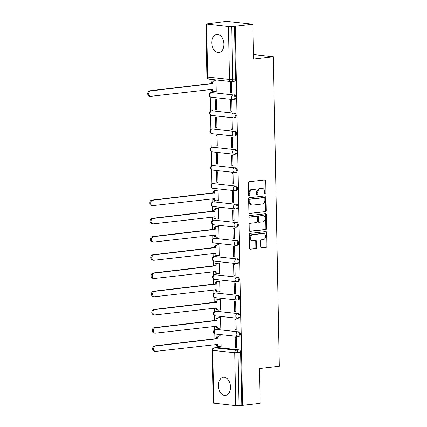 <?xml version="1.0" encoding="UTF-8"?>
<svg xmlns="http://www.w3.org/2000/svg" width="427" height="427" viewBox="0 0 427 427"><rect width="100%" height="100%" fill="white"/><g stroke="black" fill="none" stroke-linecap="round" stroke-linejoin="round"><path stroke-width="0.64" d="M265.343 194.039A0.806 0.608 96.2 0 0 265.941 193.164L265.706 180.984A1.153 0.865 96.2 0 0 264.959 179.938A1.153 0.865 96.2 0 0 264.815 179.938L249.144 181.753A1.153 0.865 96.2 0 0 248.295 183.002L248.53 195.182A0.806 0.608 96.2 0 0 249.752 195.038L249.72 193.463A3.694 2.775 96.2 0 1 252.437 189.471L253.739 189.321A3.694 2.775 96.2 0 1 254.209 189.321A3.694 2.775 96.2 0 1 256.595 192.668L256.627 194.242A0.806 0.608 96.2 0 0 257.844 194.104L257.812 192.524A3.694 2.775 96.2 0 1 260.529 188.537L261.836 188.382A3.694 2.775 96.2 0 1 262.306 188.382A3.694 2.775 96.2 0 1 264.692 191.728L264.719 193.308A0.806 0.608 96.2 0 0 265.343 194.039M264.879 193.81A0.806 0.608 96.2 0 0 265.167 193.084L264.932 180.899A1.153 0.865 96.2 0 0 264.505 179.975M248.69 195.683A0.806 0.608 96.2 0 0 248.978 194.952L248.946 193.378L249.72 193.463M256.782 194.749A0.806 0.608 96.2 0 0 257.075 194.018L257.043 192.444L257.812 192.524M216.991 329.286A2.349 1.532 -96.6 0 0 216.761 329.286L215.79 329.398A2.349 1.532 83.4 0 1 216.014 329.398L237.839 331.779A2.349 1.532 83.4 0 1 239.419 334.111A2.349 1.532 83.4 0 1 238.154 336.449A2.349 1.532 83.4 0 1 237.93 336.449A2.349 1.767 -83.8 0 1 237.631 336.449A2.349 1.767 -83.8 0 1 236.11 334.32A2.349 1.767 -83.8 0 1 237.839 331.779L216.014 329.398A2.349 1.767 96.2 0 0 214.285 331.939A2.349 1.767 -83.8 0 0 215.806 334.074L237.631 336.449A2.349 2.349 0 0 0 238.154 336.449L239.131 336.337A2.349 1.532 -96.6 0 0 240.396 333.999A2.349 1.532 -96.6 0 0 238.816 331.667M216.638 311.069A2.349 1.532 -96.6 0 0 216.414 311.069L215.438 311.182A2.349 1.532 83.4 0 1 215.662 311.182L237.487 313.557A2.349 1.532 83.4 0 1 239.067 315.889A2.349 1.532 83.4 0 1 237.802 318.227A2.349 1.532 83.4 0 1 237.577 318.232A2.349 1.767 -83.8 0 1 237.279 318.232A2.349 1.767 -83.8 0 1 235.763 316.097A2.349 1.767 -83.8 0 1 237.487 313.557L215.662 311.182A2.349 1.767 96.2 0 0 213.938 313.722A2.349 1.767 -83.8 0 0 215.454 315.852L237.279 318.232A2.349 2.349 0 0 0 237.802 318.227L238.778 318.115A2.349 1.532 -96.6 0 0 240.043 315.777A2.349 1.532 -96.6 0 0 238.463 313.445M216.292 292.847A2.349 1.532 -96.6 0 0 216.062 292.847L215.091 292.959A2.349 1.532 83.4 0 1 215.315 292.959L237.14 295.34A2.349 1.532 83.4 0 1 238.72 297.672A2.349 1.532 83.4 0 1 237.455 300.01A2.349 1.532 83.4 0 1 237.231 300.01A2.349 1.767 -83.8 0 1 236.932 300.01A2.349 1.767 -83.8 0 1 235.41 297.881A2.349 1.767 -83.8 0 1 237.14 295.34L215.315 292.959A2.349 1.767 96.2 0 0 213.585 295.5A2.349 1.767 -83.8 0 0 215.107 297.635L236.932 300.01A2.349 2.349 0 0 0 237.455 300.01L238.431 299.898A2.349 1.532 -96.6 0 0 239.696 297.56A2.349 1.532 -96.6 0 0 238.117 295.228M215.939 274.63A2.349 1.532 -96.6 0 0 215.715 274.63L214.738 274.742A2.349 1.532 83.4 0 1 214.962 274.742L236.788 277.118A2.349 1.532 83.4 0 1 238.367 279.45A2.349 1.532 83.4 0 1 237.102 281.788A2.349 1.532 83.4 0 1 236.878 281.793A2.349 1.767 -83.8 0 1 236.579 281.793A2.349 1.767 -83.8 0 1 235.058 279.658A2.349 1.767 -83.8 0 1 236.788 277.118L214.962 274.742A2.349 1.767 96.2 0 0 213.233 277.283A2.349 1.767 -83.8 0 0 214.754 279.413L236.579 281.793A2.349 2.349 0 0 0 237.102 281.788L238.079 281.676A2.349 1.532 -96.6 0 0 239.344 279.338A2.349 1.532 -96.6 0 0 237.764 277.006M215.592 256.408A2.349 1.532 -96.6 0 0 215.363 256.408L214.391 256.52A2.349 1.532 83.4 0 1 214.616 256.52L236.441 258.901A2.349 1.532 83.4 0 1 238.02 261.233A2.349 1.532 83.4 0 1 236.755 263.571A2.349 1.532 83.4 0 1 236.531 263.571A2.349 1.767 -83.8 0 1 236.232 263.571A2.349 1.767 -83.8 0 1 234.711 261.441A2.349 1.767 -83.8 0 1 236.441 258.901L214.616 256.52A2.349 1.767 96.2 0 0 212.886 259.061A2.349 1.767 -83.8 0 0 214.402 261.196L236.232 263.571A2.349 2.349 0 0 0 236.755 263.571L237.732 263.459A2.349 1.532 -96.6 0 0 238.997 261.121A2.349 1.532 -96.6 0 0 237.417 258.789M215.24 238.191A2.349 1.532 -96.6 0 0 215.016 238.191L214.039 238.303A2.349 1.532 83.4 0 1 214.263 238.303L236.088 240.679A2.349 1.532 83.4 0 1 237.668 243.011A2.349 1.532 83.4 0 1 236.403 245.354A2.349 1.532 83.4 0 1 236.179 245.354A2.349 1.767 -83.8 0 1 235.88 245.354A2.349 1.767 -83.8 0 1 234.359 243.219A2.349 1.767 -83.8 0 1 236.088 240.679L214.263 238.303A2.349 1.767 96.2 0 0 212.534 240.844A2.349 1.767 -83.8 0 0 214.055 242.974L235.88 245.354A2.349 2.349 0 0 0 236.403 245.354L237.38 245.237A2.349 1.532 -96.6 0 0 238.645 242.899A2.349 1.532 -96.6 0 0 237.065 240.566M214.888 219.969A2.349 1.532 -96.6 0 0 214.664 219.969L213.687 220.081A2.349 1.532 83.4 0 1 213.916 220.081L235.741 222.462A2.349 1.532 83.4 0 1 237.321 224.794A2.349 1.532 83.4 0 1 236.056 227.132A2.349 1.532 83.4 0 1 235.832 227.132A2.349 1.767 -83.8 0 1 235.528 227.132A2.349 1.767 -83.8 0 1 234.012 225.002A2.349 1.767 -83.8 0 1 235.741 222.462L213.916 220.081A2.349 1.767 96.2 0 0 212.187 222.622A2.349 1.767 -83.8 0 0 213.703 224.757L235.528 227.132A2.349 2.349 0 0 0 236.056 227.132L237.033 227.02A2.349 1.532 -96.6 0 0 238.293 224.682A2.349 1.532 -96.6 0 0 236.713 222.35M214.541 201.752A2.349 1.532 -96.6 0 0 214.317 201.752L213.34 201.864A2.349 1.532 83.4 0 1 213.564 201.864L235.389 204.239A2.349 1.532 83.4 0 1 236.969 206.572A2.349 1.532 83.4 0 1 235.704 208.915A2.349 1.532 83.4 0 1 235.48 208.915A2.349 1.767 -83.8 0 1 235.181 208.915A2.349 1.767 -83.8 0 1 233.66 206.78A2.349 1.767 -83.8 0 1 235.389 204.239L213.564 201.864A2.349 1.767 96.2 0 0 211.835 204.405A2.349 1.767 -83.8 0 0 213.356 206.535L235.181 208.915A2.349 2.349 0 0 0 235.704 208.915L236.681 208.798A2.349 1.532 -96.6 0 0 237.946 206.46A2.349 1.532 -96.6 0 0 236.366 204.127M214.189 183.53A2.349 1.532 -96.6 0 0 213.964 183.53L212.988 183.647A2.349 1.532 83.4 0 1 213.217 183.642L235.042 186.023A2.349 1.532 83.4 0 1 236.622 188.355A2.349 1.532 83.4 0 1 235.357 190.693A2.349 1.532 83.4 0 1 235.128 190.693A2.349 1.767 -83.8 0 1 234.829 190.693A2.349 1.767 -83.8 0 1 233.313 188.563A2.349 1.767 -83.8 0 1 235.042 186.023L213.217 183.642A2.349 1.767 96.2 0 0 211.488 186.183A2.349 1.767 -83.8 0 0 213.004 188.318L234.829 190.693A2.349 2.349 0 0 0 235.357 190.693L236.328 190.581A2.349 1.532 -96.6 0 0 237.593 188.243A2.349 1.532 -96.6 0 0 236.014 185.91M213.842 165.313A2.349 1.532 -96.6 0 0 213.617 165.313L212.641 165.425A2.349 1.532 83.4 0 1 212.865 165.425L234.69 167.8A2.349 1.532 83.4 0 1 236.27 170.133A2.349 1.532 83.4 0 1 235.005 172.476A2.349 1.532 83.4 0 1 234.781 172.476A2.349 1.767 -83.8 0 1 234.482 172.476A2.349 1.767 -83.8 0 1 232.961 170.346A2.349 1.767 -83.8 0 1 234.69 167.8L212.865 165.425A2.349 1.767 96.2 0 0 211.135 167.966A2.349 1.767 -83.8 0 0 212.657 170.095L234.482 172.476A2.349 2.349 0 0 0 235.005 172.476L235.982 172.359A2.349 1.532 -96.6 0 0 237.247 170.021A2.349 1.532 -96.6 0 0 235.667 167.688M213.489 147.091A2.349 1.532 -96.6 0 0 213.265 147.091L212.288 147.208A2.349 1.532 83.4 0 1 212.518 147.203L234.343 149.583A2.349 1.532 83.4 0 1 235.923 151.916A2.349 1.532 83.4 0 1 234.658 154.254A2.349 1.532 83.4 0 1 234.428 154.254A2.349 1.767 -83.8 0 1 234.129 154.254A2.349 1.767 -83.8 0 1 232.614 152.124A2.349 1.767 -83.8 0 1 234.343 149.583L212.518 147.203A2.349 1.767 96.2 0 0 210.789 149.749A2.349 1.767 -83.8 0 0 212.304 151.879L234.129 154.254A2.349 2.349 0 0 0 234.658 154.254L235.629 154.142A2.349 1.532 -96.6 0 0 236.894 151.804A2.349 1.532 -96.6 0 0 235.314 149.471M213.142 128.874A2.349 1.532 -96.6 0 0 212.913 128.874L211.941 128.986A2.349 1.532 83.4 0 1 212.166 128.986L233.991 131.361A2.349 1.532 83.4 0 1 235.571 133.694A2.349 1.532 83.4 0 1 234.306 136.037A2.349 1.532 83.4 0 1 234.081 136.037A2.349 1.767 -83.8 0 1 233.782 136.037A2.349 1.767 -83.8 0 1 232.261 133.907A2.349 1.767 -83.8 0 1 233.991 131.361L212.166 128.986A2.349 1.767 96.2 0 0 210.436 131.527A2.349 1.767 -83.8 0 0 211.957 133.656L233.782 136.037A2.349 2.349 0 0 0 234.306 136.037L235.282 135.919A2.349 1.532 -96.6 0 0 236.547 133.582A2.349 1.532 -96.6 0 0 234.967 131.249M212.79 110.652A2.349 1.532 -96.6 0 0 212.566 110.652L211.589 110.769A2.349 1.532 83.4 0 1 211.813 110.764L233.638 113.144A2.349 1.532 83.4 0 1 235.218 115.477A2.349 1.532 83.4 0 1 233.959 117.815A2.349 1.532 83.4 0 1 233.729 117.815A2.349 1.767 -83.8 0 1 233.43 117.815A2.349 1.767 -83.8 0 1 231.914 115.685A2.349 1.767 -83.8 0 1 233.638 113.144L211.813 110.764A2.349 1.767 96.2 0 0 210.089 113.31A2.349 1.767 -83.8 0 0 211.605 115.439L233.43 117.815A2.349 2.349 0 0 0 233.959 117.815L234.93 117.703A2.349 1.532 -96.6 0 0 236.195 115.365A2.349 1.532 -96.6 0 0 234.615 113.032M212.443 92.435A2.349 1.532 -96.6 0 0 212.214 92.435L211.242 92.547A2.349 1.532 83.4 0 1 211.466 92.547L233.291 94.927A2.349 1.532 83.4 0 1 234.871 97.255A2.349 1.532 83.4 0 1 233.606 99.598A2.349 1.532 83.4 0 1 233.382 99.598A2.349 1.767 -83.8 0 1 233.083 99.598A2.349 1.767 -83.8 0 1 231.562 97.468A2.349 1.767 -83.8 0 1 233.291 94.927L211.466 92.547A2.349 1.767 96.2 0 0 209.737 95.088A2.349 1.767 -83.8 0 0 211.258 97.217L233.083 99.598A2.349 2.349 0 0 0 233.606 99.598L234.583 99.486A2.349 1.532 -96.6 0 0 235.848 97.142A2.349 1.532 -96.6 0 0 234.268 94.81M223.876 44.114A9.17 5.962 -96.6 0 0 216.804 34.352A9.17 5.962 -96.6 0 0 211.845 42.801A9.17 5.962 -96.6 0 0 218.912 52.564A9.17 5.962 -96.6 0 0 223.876 44.114M230.457 387.011A9.17 5.962 -96.6 0 0 223.39 377.249A9.17 5.962 -96.6 0 0 218.427 385.704A9.17 5.962 -96.6 0 0 225.499 395.466A9.17 5.962 -96.6 0 0 230.457 387.011M260.822 246.865A1.153 0.865 96.2 0 0 261.564 247.911A1.153 0.865 96.2 0 0 261.714 247.911L266.106 247.404A1.153 0.865 96.2 0 0 266.955 246.155L266.699 232.63A1.153 0.865 96.2 0 0 265.952 231.583A1.153 0.865 96.2 0 0 265.802 231.583L250.137 233.398A1.153 0.865 96.2 0 0 249.288 234.642L249.549 248.172A1.153 0.865 96.2 0 0 250.297 249.219A1.153 0.865 96.2 0 0 250.441 249.219L255.752 248.605A1.153 0.865 96.2 0 0 256.6 247.356L256.488 241.565A1.153 0.865 96.2 0 0 255.741 240.518A1.153 0.865 96.2 0 0 255.597 240.518L252.96 240.828A3.085 2.316 96.2 0 1 252.57 240.828A3.085 2.316 96.2 0 1 250.58 237.77A3.085 2.316 96.2 0 1 252.843 234.69L263.16 233.5A3.085 2.316 96.2 0 1 263.55 233.5A3.085 2.316 96.2 0 1 265.541 236.558A3.085 2.316 96.2 0 1 263.278 239.632L261.559 239.83A1.153 0.865 96.2 0 0 260.71 241.079L260.822 246.865M228.424 26.543L206.022 24.008L226.454 21.35L252.907 24.232L253.574 59.038L273.349 56.748L279.29 366.243L259.515 368.533L260.187 403.339L242.536 405.378L235.261 26.271L231.738 26.506L232.758 79.417A2.349 1.532 83.4 0 1 231.482 81.584A2.349 1.532 83.4 0 1 231.258 81.584A2.349 1.767 96.2 0 1 230.959 81.584A2.349 2.349 0 0 0 231.482 81.584L234.231 81.263A2.349 1.532 83.4 0 0 235.507 79.096L229.438 79.454L228.424 26.543L231.738 26.506M252.907 24.232L235.261 26.271M265.423 211.749A1.153 0.865 96.2 0 0 266.272 210.506L266.01 196.975A1.153 0.865 96.2 0 0 265.268 195.929A1.153 0.865 96.2 0 0 265.119 195.929L249.453 197.744A1.153 0.865 96.2 0 0 248.605 198.993L248.866 212.518A1.153 0.865 96.2 0 0 249.608 213.564A1.153 0.865 96.2 0 0 249.758 213.564L264.655 211.669A1.153 0.865 96.2 0 0 265.503 210.42L265.242 196.895A1.153 0.865 96.2 0 0 264.809 195.966M266.357 214.802L266.613 228.333A1.153 0.865 96.2 0 1 265.765 229.577L250.099 231.391A1.153 0.865 96.2 0 1 249.95 231.391A1.153 0.865 96.2 0 1 249.208 230.345L249.096 224.554A1.153 0.865 96.2 0 1 249.944 223.31L256.296 222.574A1.153 0.865 96.2 0 0 257.145 221.325L257.07 217.487A1.153 0.865 96.2 0 0 256.328 216.441A1.153 0.865 96.2 0 0 256.179 216.441L249.565 217.204A0.806 0.608 96.2 0 1 249.533 215.603L265.461 213.756A1.153 0.865 96.2 0 1 265.61 213.756A1.153 0.865 96.2 0 1 266.357 214.802L265.583 214.717L265.845 228.248L266.613 228.333M217.338 347.509L214.589 347.824A2.349 1.532 83.4 0 0 214.365 347.824L217.113 347.509A2.349 1.532 83.4 0 1 217.338 347.509L239.163 349.884L236.414 350.204A2.349 1.532 83.4 0 1 238.004 352.707L239.019 405.613L235.704 405.65L213.303 403.115L212.283 350.204L212.859 350.364L213.879 403.275M209.881 79.289L209.967 83.847M210.073 89.44L210.143 92.969M210.217 96.844L210.495 111.191M210.564 115.066L210.842 129.408M210.917 133.283L211.194 147.63M211.269 151.505L211.541 165.847M211.616 169.722L211.893 184.069M211.968 187.944L212.064 193.164M212.176 198.758L212.24 202.286M212.315 206.161L212.416 211.381M212.523 216.98L212.593 220.508M212.667 224.383L212.769 229.603M212.876 235.197L212.94 238.725M213.014 242.6L213.116 247.82M213.222 253.419L213.292 256.947M213.367 260.822L213.468 266.042M213.575 271.636L213.639 275.164M213.713 279.039L213.815 284.259M213.922 289.858L213.991 293.386M214.066 297.261L214.167 302.481M214.274 308.075L214.343 311.603M214.413 315.478L214.514 320.698M214.621 326.297L214.69 329.825M214.765 333.7L214.866 338.921M214.973 344.514L215.037 347.749M242.536 405.378L239.019 405.613M215.854 91.293L216.19 91.33L215.987 80.815L214.834 80.767M230.457 92.883L231.615 93.006L231.413 82.496L230.254 82.368L230.457 92.883L231.61 92.75M230.81 111.1L231.968 111.228L231.765 100.719L230.607 100.591L230.81 111.1L231.962 110.967M215.384 109.419L216.542 109.547L216.34 99.037L215.181 98.909L215.384 109.419L216.537 109.285M231.156 129.322L232.315 129.445L232.112 118.936L230.959 118.807L231.156 129.322L232.309 129.189M215.736 127.641L216.889 127.769L216.686 117.254L215.534 117.131L215.736 127.641L216.884 127.508M231.509 147.539L232.667 147.667L232.464 137.158L231.306 137.03L231.509 147.539L232.662 147.406M216.083 145.858L217.242 145.986L217.039 135.476L215.881 135.348L216.083 145.858L217.236 145.724M231.856 165.761L233.014 165.884L232.811 155.375L231.658 155.247L231.856 165.761L233.009 165.628M216.436 164.08L217.589 164.203L217.391 153.693L216.233 153.571L216.436 164.08L217.583 163.947M232.208 183.978L233.366 184.106L233.163 173.592L232.005 173.469L232.208 183.978L233.361 183.845M216.783 182.297L217.941 182.425L217.738 171.916L216.58 171.787L216.783 182.297L217.935 182.164M232.555 202.201L233.713 202.323L233.51 191.814L232.357 191.686L232.555 202.201L233.708 202.067M217.951 200.61L218.288 200.642L218.09 190.132L216.932 190.084M232.907 220.417L234.065 220.545L233.863 210.031L232.704 209.908L232.907 220.417L234.06 220.284M218.304 218.827L218.64 218.864L218.437 208.355L217.284 208.301M233.259 238.64L234.412 238.762L234.209 228.253L233.057 228.125L233.259 238.64L234.407 238.506M218.651 237.049L218.992 237.081L218.789 226.572L217.631 226.523M233.606 256.857L234.765 256.985L234.562 246.47L233.404 246.347L233.606 256.857L234.759 256.723M219.003 255.266L219.339 255.303L219.136 244.794L217.983 244.74M233.959 275.079L235.112 275.202L234.914 264.692L233.756 264.564L233.959 275.079L235.106 274.945M219.35 273.483L219.691 273.52L219.489 263.011L218.33 262.963M234.306 293.296L235.464 293.424L235.261 282.909L234.103 282.786L234.306 293.296L235.458 293.162M219.702 291.705L220.038 291.742L219.836 281.233L218.683 281.179M234.658 311.518L235.811 311.641L235.613 301.131L234.455 301.003L234.658 311.518L235.811 311.384M220.049 309.922L220.391 309.959L220.188 299.45L219.03 299.402M235.005 329.735L236.163 329.863L235.96 319.348L234.802 319.225L235.005 329.735L236.158 329.601M220.401 328.144L220.738 328.182L220.535 317.667L219.382 317.619M235.357 347.957L236.515 348.08L236.312 337.57L235.154 337.442L235.357 347.957L236.51 347.824M220.754 346.361L221.09 346.398L220.887 335.889L219.729 335.841M273.349 56.748L253.489 54.581M241.767 405.292L240.753 352.387A2.349 1.532 -96.6 0 0 239.163 349.884M234.487 26.191L235.507 79.096M262.306 188.382L261.532 188.296A3.694 2.775 96.2 0 0 261.062 188.302L261.836 188.382M257.043 192.444A3.694 2.775 96.2 0 1 259.76 188.451L261.062 188.302M254.209 189.321L253.441 189.236A3.694 2.775 96.2 0 0 252.971 189.236L253.739 189.321M248.946 193.378A3.694 2.775 96.2 0 1 251.663 189.385L252.971 189.236M249.293 213.447L264.655 211.669M264.82 198.379A0.806 0.608 96.2 0 0 264.196 197.648L250.441 199.238A0.806 0.608 96.2 0 0 249.848 200.114L249.88 201.774A3.694 2.775 96.2 0 0 252.266 205.12A3.694 2.775 96.2 0 0 252.736 205.12L262.135 204.031A3.694 2.775 96.2 0 0 264.852 200.044L264.82 198.379M263.624 197.584A0.806 0.608 96.2 0 0 263.422 197.562L264.196 197.648M252.266 205.12L251.492 205.04A3.694 2.775 96.2 0 1 249.106 201.688L249.074 200.028A0.806 0.608 96.2 0 1 249.672 199.153L263.422 197.562M249.635 231.274L264.996 229.496A1.153 0.865 96.2 0 0 265.845 228.248M255.698 216.388A1.153 0.865 96.2 0 0 255.554 216.356A1.153 0.865 96.2 0 0 255.41 216.356L249.181 217.076M262.893 221.81A3.085 2.316 96.2 0 0 265.156 218.736A3.085 2.316 96.2 0 0 263.165 215.678A3.085 2.316 96.2 0 0 262.776 215.678L259.141 216.099A1.153 0.865 96.2 0 0 258.292 217.343L258.367 221.186A1.153 0.865 96.2 0 0 259.109 222.232A1.153 0.865 96.2 0 0 259.258 222.232L262.893 221.81M263.165 215.678L262.397 215.592A3.085 2.316 96.2 0 0 262.002 215.592L262.776 215.678M258.484 222.147A1.153 0.865 96.2 0 1 258.34 222.147A1.153 0.865 96.2 0 1 257.593 221.101L257.518 217.263A1.153 0.865 96.2 0 1 258.367 216.014L262.002 215.592M265.583 214.717A1.153 0.865 96.2 0 0 265.156 213.794M263.55 233.5L262.781 233.414A3.085 2.316 96.2 0 0 262.386 233.414L263.16 233.5M252.57 240.828L251.797 240.743A3.085 2.316 96.2 0 1 249.806 237.684A3.085 2.316 96.2 0 1 252.074 234.61L262.386 233.414M249.976 249.096L254.978 248.519A1.153 0.865 96.2 0 0 255.826 247.27L255.714 241.485A1.153 0.865 96.2 0 0 255.287 240.556M261.249 247.793L265.338 247.318A1.153 0.865 96.2 0 0 266.186 246.075L265.925 232.544A1.153 0.865 96.2 0 0 265.498 231.621M215.993 80.858L214.05 81.082A2.349 1.767 96.2 0 0 212.32 83.623L150.694 90.93A2.706 2.034 96.2 0 0 148.713 93.625A2.706 2.034 96.2 0 0 150.453 96.305A2.706 2.034 96.2 0 0 150.8 96.299L212.432 89.344A2.349 1.767 96.2 0 0 213.954 91.479A2.349 1.767 96.2 0 0 214.253 91.474L216.19 91.25M213.954 91.479L212.95 91.367A2.349 1.767 -83.8 0 1 211.429 89.286M150.453 96.305L149.45 96.192A2.706 2.034 -83.8 0 1 147.71 93.513A2.706 2.034 -83.8 0 1 149.696 90.818L211.322 83.516A2.349 1.767 -83.8 0 1 213.046 80.975L214.05 81.082M215.171 80.73L213.046 80.975M211.322 83.687L212.326 83.799M218.09 190.175L216.147 190.399A2.349 1.767 96.2 0 0 214.423 192.94L152.797 200.247A2.706 2.034 96.2 0 0 150.811 202.942A2.706 2.034 96.2 0 0 152.556 205.622A2.706 2.034 96.2 0 0 152.898 205.617L214.53 198.662A2.349 1.767 96.2 0 0 216.051 200.797A2.349 1.767 96.2 0 0 216.35 200.791L218.288 200.567M216.051 200.797L215.048 200.685A2.349 1.767 -83.8 0 1 213.532 198.603M152.556 205.622L151.553 205.51A2.706 2.034 -83.8 0 1 149.808 202.83A2.706 2.034 -83.8 0 1 151.793 200.135L213.42 192.828A2.349 1.767 -83.8 0 1 215.149 190.287L216.147 190.399M217.268 190.042L215.149 190.287M213.42 193.004L214.423 193.116M218.437 208.392L216.5 208.616A2.349 1.767 96.2 0 0 214.77 211.157L153.144 218.464A2.706 2.034 96.2 0 0 151.158 221.159A2.706 2.034 96.2 0 0 152.903 223.839A2.706 2.034 96.2 0 0 153.25 223.839L214.882 216.884A2.349 1.767 96.2 0 0 216.398 219.014A2.349 1.767 96.2 0 0 216.697 219.014L218.64 218.789M216.398 219.014L215.395 218.907A2.349 1.767 -83.8 0 1 213.879 216.82M152.903 223.839L151.9 223.732A2.706 2.034 -83.8 0 1 150.16 221.053A2.706 2.034 -83.8 0 1 152.14 218.357L213.767 211.05A2.349 1.767 -83.8 0 1 215.496 208.509L216.5 208.616M217.621 208.264L215.496 208.509M213.772 211.226L214.776 211.333M218.789 226.614L216.852 226.838A2.349 1.767 96.2 0 0 215.123 229.379L153.496 236.686A2.706 2.034 96.2 0 0 151.51 239.382A2.706 2.034 96.2 0 0 153.256 242.061A2.706 2.034 96.2 0 0 153.597 242.056L215.229 235.101A2.349 1.767 96.2 0 0 216.751 237.231A2.349 1.767 96.2 0 0 217.049 237.231L218.987 237.006M216.751 237.231L215.747 237.124A2.349 1.767 -83.8 0 1 214.231 235.042M153.256 242.061L152.252 241.949A2.706 2.034 -83.8 0 1 150.507 239.269A2.706 2.034 -83.8 0 1 152.492 236.574L214.119 229.267A2.349 1.767 -83.8 0 1 215.848 226.726L216.852 226.838M217.967 226.481L215.848 226.726M214.119 229.443L215.123 229.555M219.136 244.831L217.199 245.055A2.349 1.767 96.2 0 0 215.47 247.596L153.843 254.903A2.706 2.034 96.2 0 0 151.857 257.598A2.706 2.034 96.2 0 0 153.603 260.278A2.706 2.034 96.2 0 0 153.95 260.278L215.582 253.323A2.349 1.767 96.2 0 0 217.097 255.453A2.349 1.767 96.2 0 0 217.402 255.453L219.339 255.229M217.097 255.453L216.099 255.341A2.349 1.767 -83.8 0 1 214.578 253.259M153.603 260.278L152.599 260.171A2.706 2.034 -83.8 0 1 150.859 257.492A2.706 2.034 -83.8 0 1 152.845 254.796L214.466 247.489A2.349 1.767 -83.8 0 1 216.195 244.949L217.199 245.055M218.32 244.703L216.195 244.949M214.471 247.665L215.475 247.772M219.489 263.053L217.551 263.278A2.349 1.767 96.2 0 0 215.822 265.818L154.195 273.125A2.706 2.034 96.2 0 0 152.209 275.821A2.706 2.034 96.2 0 0 153.955 278.5A2.706 2.034 96.2 0 0 154.296 278.495L215.929 271.54A2.349 1.767 96.2 0 0 217.45 273.67A2.349 1.767 96.2 0 0 217.749 273.67L219.686 273.445M217.45 273.67L216.446 273.563A2.349 1.767 -83.8 0 1 214.93 271.481M153.955 278.5L152.951 278.388A2.706 2.034 -83.8 0 1 151.206 275.709A2.706 2.034 -83.8 0 1 153.192 273.013L214.818 265.706A2.349 1.767 -83.8 0 1 216.548 263.165L217.551 263.278M218.667 262.92L216.548 263.165M214.824 265.882L215.822 265.994M219.836 281.27L217.898 281.494A2.349 1.767 96.2 0 0 216.169 284.035L154.542 291.342A2.706 2.034 96.2 0 0 152.562 294.038A2.706 2.034 96.2 0 0 154.302 296.717A2.706 2.034 96.2 0 0 154.649 296.717L216.281 289.762A2.349 1.767 96.2 0 0 217.797 291.892A2.349 1.767 96.2 0 0 218.101 291.892L220.038 291.668M217.797 291.892L216.799 291.78A2.349 1.767 -83.8 0 1 215.277 289.698M154.302 296.717L153.298 296.61A2.706 2.034 -83.8 0 1 151.558 293.931A2.706 2.034 -83.8 0 1 153.544 291.235L215.165 283.928A2.349 1.767 -83.8 0 1 216.895 281.388L217.898 281.494M219.019 281.142L216.895 281.388M215.171 284.104L216.174 284.211M220.188 299.492L218.25 299.717A2.349 1.767 96.2 0 0 216.521 302.257L154.894 309.564A2.706 2.034 96.2 0 0 152.909 312.26A2.706 2.034 96.2 0 0 154.654 314.939A2.706 2.034 96.2 0 0 154.996 314.934L216.628 307.979A2.349 1.767 96.2 0 0 218.149 310.109A2.349 1.767 96.2 0 0 218.448 310.109L220.385 309.885M218.149 310.109L217.146 310.002A2.349 1.767 -83.8 0 1 215.63 307.92M154.654 314.939L153.651 314.827A2.706 2.034 -83.8 0 1 151.905 312.148A2.706 2.034 -83.8 0 1 153.891 309.452L215.518 302.145A2.349 1.767 -83.8 0 1 217.247 299.605L218.25 299.717M219.366 299.359L217.247 299.605M215.523 302.321L216.521 302.433M220.54 317.709L218.597 317.934A2.349 1.767 96.2 0 0 216.868 320.474L155.247 327.781A2.706 2.034 96.2 0 0 153.261 330.477A2.706 2.034 96.2 0 0 155.001 333.156A2.706 2.034 96.2 0 0 155.348 333.156L216.98 326.196A2.349 1.767 96.2 0 0 218.501 328.331A2.349 1.767 96.2 0 0 218.8 328.331L220.738 328.107M218.501 328.331L217.498 328.219A2.349 1.767 -83.8 0 1 215.977 326.137M155.001 333.156L153.998 333.049A2.706 2.034 -83.8 0 1 152.258 330.37A2.706 2.034 -83.8 0 1 154.243 327.674L215.87 320.367A2.349 1.767 -83.8 0 1 217.594 317.827L218.597 317.934M219.718 317.581L217.594 317.827M215.87 320.544L216.873 320.65M220.887 335.932L218.95 336.156A2.349 1.767 96.2 0 0 217.22 338.696L155.593 346.003A2.706 2.034 96.2 0 0 153.608 348.694A2.706 2.034 96.2 0 0 155.353 351.373A2.706 2.034 96.2 0 0 155.695 351.373L217.332 344.418A2.349 1.767 96.2 0 0 218.848 346.548A2.349 1.767 96.2 0 0 219.147 346.548L221.085 346.324M218.848 346.548L217.845 346.441A2.349 1.767 -83.8 0 1 216.329 344.359M155.353 351.373L154.35 351.266A2.706 2.034 -83.8 0 1 152.604 348.587A2.706 2.034 -83.8 0 1 154.59 345.891L216.217 338.584A2.349 1.767 -83.8 0 1 217.946 336.044L218.95 336.156M220.065 335.798L217.946 336.044M216.222 338.76L217.226 338.873M265.167 193.084L265.941 193.164M248.978 194.952L249.752 195.038M257.075 194.018L257.844 194.104M214.589 347.824L236.414 350.204A2.349 1.767 -83.8 0 0 234.685 352.745L212.859 350.364A2.349 1.767 -83.8 0 1 214.589 347.824M235.704 405.65L234.685 352.745L240.753 352.387M206.599 24.168L207.613 77.073L229.438 79.454A2.349 1.767 96.2 0 0 230.959 81.584L209.134 79.203A2.349 1.767 96.2 0 1 207.613 77.073L207.036 76.913A2.349 2.349 0 0 0 209.134 79.203M259.76 188.451L260.529 188.537M251.663 189.385L252.437 189.471M264.932 180.899L265.706 180.984M249.464 213.532L249.758 213.564M265.242 196.895L266.01 196.975M265.503 210.42L266.272 210.506M249.672 199.153L250.441 199.238M249.074 200.028L249.848 200.114M249.106 201.688L249.88 201.774M264.996 229.496L265.765 229.577M249.811 231.359L250.099 231.391M255.41 216.356L256.179 216.441M258.367 216.014L259.141 216.099M257.518 217.263L258.292 217.343M257.593 221.101L258.367 221.186M252.074 234.61L252.843 234.69M255.714 241.485L256.488 241.565M255.826 247.27L256.6 247.356M254.978 248.519L255.752 248.605M250.153 249.187L250.441 249.219M265.925 232.544L266.699 232.63M266.186 246.075L266.955 246.155M265.338 247.318L266.106 247.404M261.42 247.879L261.714 247.911M211.653 89.259L212.432 89.344M211.322 83.516L212.32 83.623M149.696 90.818L150.694 90.93M213.751 198.576L214.53 198.662M213.42 192.828L214.423 192.94M151.793 200.135L152.797 200.247M214.098 216.799L214.882 216.884M213.767 211.05L214.77 211.157M152.14 218.357L153.144 218.464M214.45 235.015L215.229 235.101M214.119 229.267L215.123 229.379M152.492 236.574L153.496 236.686M214.797 253.238L215.582 253.323M214.466 247.489L215.47 247.596M152.845 254.796L153.843 254.903M215.149 271.455L215.929 271.54M214.818 265.706L215.822 265.818M153.192 273.013L154.195 273.125M215.496 289.677L216.281 289.762M215.165 283.928L216.169 284.035M153.544 291.235L154.542 291.342M215.848 307.894L216.628 307.979M215.518 302.145L216.521 302.257M153.891 309.452L154.894 309.564M216.201 326.116L216.98 326.196M215.87 320.367L216.868 320.474M154.243 327.674L155.247 327.781M216.548 344.333L217.332 344.418M216.217 338.584L217.22 338.696M154.59 345.891L155.593 346.003M211.242 92.547A2.349 2.349 0 0 0 211.258 97.217M211.589 110.769A2.349 2.349 0 0 0 211.605 115.439M211.941 128.986A2.349 2.349 0 0 0 211.957 133.656M212.288 147.208A2.349 2.349 0 0 0 212.304 151.879M212.641 165.425A2.349 2.349 0 0 0 212.657 170.095M212.988 183.647A2.349 2.349 0 0 0 213.004 188.318M213.34 201.864A2.349 2.349 0 0 0 213.356 206.535M213.687 220.081A2.349 2.349 0 0 0 213.703 224.757M214.039 238.303A2.349 2.349 0 0 0 214.055 242.974M214.391 256.52A2.349 2.349 0 0 0 214.402 261.196M214.738 274.742A2.349 2.349 0 0 0 214.754 279.413M215.091 292.959A2.349 2.349 0 0 0 215.107 297.635M215.438 311.182A2.349 2.349 0 0 0 215.454 315.852M215.79 329.398A2.349 2.349 0 0 0 215.806 334.074M214.365 347.824A2.349 2.349 0 0 0 212.283 350.204M206.022 24.008L207.036 76.913M263.523 197.562L264.297 197.648M255.554 216.356L256.328 216.441M258.34 222.147L259.109 222.232"/></g></svg>
